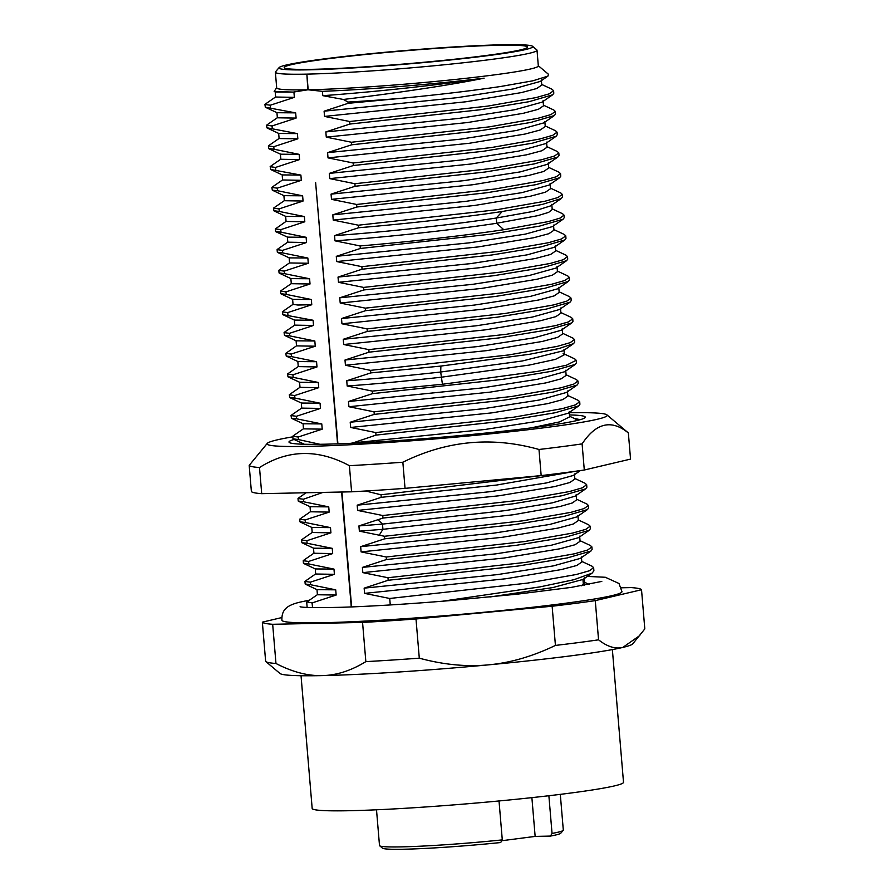<?xml version="1.0" encoding="UTF-8"?>
<svg xmlns="http://www.w3.org/2000/svg" width="894" height="894" viewBox="0 0 894 894"><rect width="100%" height="100%" fill="white"/><g stroke="black" fill="none" stroke-linecap="round" stroke-linejoin="round"><path stroke-width="1.34" d="M365.668 490.996L381.012 494.784L547.251 474.882M306.944 601.897L312.107 602.914L312.509 607.596M312.107 602.914L336.155 595.046L317.415 594.756L316.979 589.526M336.155 595.046L335.719 589.828L317.091 589.671M310.587 584.721L305.178 583.994L304.966 581.446L310.374 582.173L310.587 584.721L335.719 589.828M310.374 582.173L334.412 574.317L315.671 574.015L315.236 568.796M334.412 574.317L333.976 569.087L315.347 568.942M308.843 563.98L303.435 563.254L303.222 560.717L308.631 561.443L308.843 563.98L333.976 569.087M308.631 561.443L332.669 553.576L313.928 553.252M332.669 553.576L332.233 548.346L313.615 548.201M307.1 543.239L301.915 542.736L301.479 539.976L306.888 540.702L307.1 543.239L332.233 548.346M306.888 540.702L330.925 532.835L312.196 532.511M330.925 532.835L330.489 527.616L311.872 527.46M305.357 522.509L299.959 521.783L299.747 519.235L305.145 519.962L305.357 522.509L330.489 527.616M305.145 519.962L329.182 512.106L310.453 511.77M329.182 512.106L328.746 506.876L310.129 506.719M303.614 501.769L298.216 501.042L298.004 498.506L303.401 499.232L303.614 501.769L328.746 506.876M303.401 499.232L322.969 492.404M298.395 439.557L292.986 438.831L292.774 436.283L298.183 437.021L298.395 439.557L319.974 444.284M298.183 437.021L322.22 429.154L303.479 428.852L303.055 423.633M322.22 429.154L321.784 423.924L303.167 423.778M296.652 418.817L291.478 418.303L291.031 415.554L296.439 416.28L296.652 418.817L321.784 423.924M296.439 416.28L320.477 408.413L301.736 408.122L301.312 402.892M320.477 408.413L320.041 403.194L301.423 403.038M294.908 398.076L289.734 397.573L289.298 394.813L294.696 395.539L294.908 398.076L320.041 403.194M294.696 395.539L318.745 387.672L300.004 387.348M318.745 387.672L318.298 382.453L299.68 382.297M293.165 377.346L287.991 376.832L287.555 374.072L292.953 374.798L293.165 377.346L318.298 382.453M292.953 374.798L317.001 366.942L298.261 366.607M317.001 366.942L316.554 361.712L297.937 361.567M291.433 356.605L286.248 356.091L285.812 353.342L291.221 354.069L291.433 356.605L316.554 361.712M296.674 345.71L285.812 353.342M291.221 354.069L315.258 346.202L296.517 345.877M315.258 346.202L314.822 340.983L296.193 340.826M289.69 335.865L284.504 335.362L284.068 332.602L289.477 333.328L289.69 335.865L314.822 340.983M289.477 333.328L313.515 325.461L294.774 325.137M313.515 325.461L313.079 320.242L294.45 320.086M313.079 320.242L282.761 314.621L282.638 311.537M282.325 311.861L287.734 312.587L287.946 315.135M286.203 294.394L280.805 293.668L280.593 291.131L285.991 291.857L286.203 294.394L311.336 299.501L292.729 299.356M285.991 291.857L310.028 283.99L291.288 283.7L290.863 278.47M310.028 283.99L309.592 278.76L290.975 278.615M284.46 273.653L279.062 272.927L278.85 270.39L284.247 271.117L284.46 273.653L309.592 278.76M284.247 271.117L308.296 263.249L289.555 262.959L289.12 257.729M308.296 263.249L307.849 258.031L289.231 257.874M282.727 252.924L277.319 252.197L277.106 249.649L282.504 250.376L282.727 252.924L307.849 258.031M282.504 250.376L306.553 242.52L287.812 242.185M306.553 242.52L306.106 237.29L287.488 237.133M280.984 232.183L275.575 231.457L275.363 228.92L280.772 229.646L280.984 232.183L306.106 237.29M286.225 221.276L275.363 228.92M280.772 229.646L304.809 221.779L286.069 221.444M304.809 221.779L304.373 216.549L285.745 216.404M279.241 211.442L273.832 210.716L273.62 208.179L279.029 208.905L279.241 211.442L304.373 216.549M279.029 208.905L303.066 201.038L284.326 200.714M303.066 201.038L302.63 195.82L284.001 195.663M277.498 190.713L272.312 190.198L271.877 187.438L277.285 188.165L277.498 190.713L302.63 195.82M277.285 188.165L301.323 180.309L282.593 179.973M301.323 180.309L300.887 175.079L282.269 174.922M300.887 175.079L270.58 169.458L270.323 166.452L280.995 159.065M270.144 166.697L275.542 167.435L275.754 169.972M274.011 149.231L268.613 148.505L268.401 145.968L273.799 146.694L274.011 149.231L299.144 154.338L280.537 154.204M273.799 146.694L297.847 138.827L279.107 138.536L278.671 133.307M297.847 138.827L297.4 133.608L278.783 133.452M297.4 133.608L266.87 127.764L266.658 125.227L272.055 125.953L296.104 118.086L277.363 117.796L276.928 112.566M272.279 128.49L272.055 125.953M296.104 118.086L295.668 112.867L277.039 112.711M295.668 112.867L265.35 107.246L264.915 104.486L270.323 105.213L294.361 97.357L275.62 97.021M270.536 107.761L270.323 105.213M294.361 97.357L293.925 92.127L275.296 91.981M293.925 92.127L274.167 91.445L276.682 87.69M293.366 92.082L307.849 89.802L306.865 74.124A131.273 7.029 -4.8 0 0 362.495 71.52A131.273 7.029 -4.8 0 0 537.015 50.232A131.273 7.029 -4.8 0 0 536.791 49.874L532.545 46.298A127.339 6.817 -4.8 0 0 448.252 47.304A127.339 6.817 -4.8 0 0 279.129 67.575A127.339 6.817 -4.8 0 0 363.478 67.296A127.339 6.817 -4.8 0 0 532.545 46.298M279.129 67.575L275.531 71.811A131.273 7.029 -4.8 0 0 275.374 72.202L276.693 87.88A131.273 7.029 -4.8 0 0 307.849 89.802M322.432 91.333L322.79 95.669L343.374 99.457C389.818 93.881 446.385 85.88 484.112 78.169A133.117 7.118 175.2 0 1 322.432 91.333L308.184 89.802A131.273 7.029 -4.8 0 0 492.438 75.141A131.273 7.029 175.2 0 0 538.322 65.91L537.015 50.232M538.311 65.72L548.447 74.258L547.933 76.113L532.824 80.818L500.863 86.461C472.177 90.73 438.798 94.697 400.736 98.362L348.135 103.313L324.097 111.18L324.533 116.41L349.666 121.517L349.878 124.054L325.841 131.921L326.276 137.14L351.409 142.247L351.621 144.794L327.584 152.65L328.02 157.88L353.152 162.987L353.365 165.524L329.316 173.391L329.763 178.621L354.884 183.728L355.097 186.265L331.059 194.132L331.495 199.351L356.628 204.469L356.84 207.006L332.803 214.862L333.238 220.092L358.371 225.199L358.583 227.746L334.546 235.603L334.982 240.832L360.114 245.939L360.327 248.476L336.289 256.343L336.725 261.562L361.858 266.68L362.07 269.217L338.021 277.084L338.468 282.303L363.601 287.41L363.813 289.958L339.765 297.814L340.212 303.044L365.333 308.151L365.545 310.687L341.508 318.555L341.944 323.784L367.076 328.891L367.289 331.428L343.251 339.295L343.687 344.514L368.82 349.621L369.032 352.169L344.995 360.025L345.43 365.255L370.563 370.362L370.775 372.899L346.738 380.766L347.174 385.996L372.306 391.103L372.519 393.639L348.47 401.507L348.917 406.725L374.038 411.832L374.262 414.38L350.213 422.236L350.66 427.466L375.782 432.573L375.994 435.11L351.979 443.256M547.933 76.113L540.244 81.443L513.201 88.953L457.091 97.681L324.097 111.18M343.374 99.457L348.034 102.061L348.135 103.313M400.736 98.362A144.403 7.722 175.2 0 1 348.034 102.061M287.734 312.587L311.771 304.731L311.336 299.501M275.542 167.435L299.579 159.568L299.144 154.338M381.012 494.784L381.224 497.332L357.187 505.188L357.622 510.418L382.755 515.525L382.967 518.062L358.919 525.929L359.366 531.148L384.487 536.266L384.711 538.803L360.662 546.67L361.098 551.889L386.23 556.996L386.443 559.543L362.405 567.399L362.841 572.629L387.974 577.736L388.186 580.273L364.149 588.14L364.584 593.37L389.717 598.477L390.265 604.947M587.38 576.418L605.327 577.267L618.994 583.503L621.978 591.694A170.631 9.13 175.2 0 1 612.211 595.583A170.631 9.13 175.2 0 1 423.767 617.341A170.631 9.13 175.2 0 1 281.901 620.246C281.61 610.133 286.114 605.249 300.898 601.941L309.48 600.142M621.308 587.794L631.198 587.593A190.355 10.18 175.2 0 1 641.523 589.738L595.27 600.634A190.355 10.18 175.2 0 1 552.134 606.233L416.001 618.983L419.297 658.174A190.355 10.18 175.2 0 1 365.847 661.627C351.096 670.69 336.479 675.35 322.008 675.618A177.224 9.488 175.2 0 1 280.023 673.506L265.864 661.582A190.355 10.18 175.2 0 1 265.641 661.348L262.355 622.157L281.778 617.575M262.355 622.157A190.355 10.18 175.2 0 0 272.67 624.291L362.562 622.436A190.355 10.18 -4.8 0 0 416.001 618.983M641.523 589.738L644.809 628.918L632.717 643.892A177.224 9.488 175.2 0 1 622.783 647.435A177.224 9.488 175.2 0 1 488.459 664.857A177.224 9.488 175.2 0 1 322.008 675.618C307.536 675.953 292.182 671.908 275.967 663.482A190.355 10.18 175.2 0 1 265.864 661.582M272.67 624.291L275.967 663.482M362.562 622.436L365.847 661.627M552.134 606.233L555.431 645.423C532.701 656.364 510.385 662.845 488.459 664.857C466.545 666.946 443.491 664.723 419.297 658.174M639.836 635.5L622.783 647.435C615.34 649.223 607.261 646.686 598.555 639.825A190.355 10.18 -4.8 0 1 555.431 645.423M595.27 600.634L598.555 639.825M612.368 649.58L623.509 782.284A156.215 8.359 175.2 0 1 415.833 807.617A156.215 8.359 175.2 0 1 312.174 808.433L301.032 675.73M531.885 797.638L535.148 836.404L550.436 836.08L552.045 833.431A92.227 4.939 -4.8 0 0 563.198 830.37A92.227 4.939 -4.8 0 0 563.309 830.09L560.303 794.364M376.508 809.796L379.503 845.523A92.227 4.939 -4.8 0 0 379.659 845.78A92.227 4.939 -4.8 0 0 401.507 846.875A92.227 4.939 -4.8 0 0 502.294 839.891L500.685 842.539A89.601 4.794 -4.8 0 1 382.498 848.16L379.659 845.78M499.02 800.957L502.294 839.891M552.045 833.431L548.871 795.727M550.436 836.08A89.601 4.794 -4.8 0 0 560.806 833.197L563.198 830.37M535.148 836.404L501.78 840.729M311.771 304.731L297.858 305.033L293.042 304.385M299.579 159.568L280.85 159.266L280.403 154.047M275.374 72.202A131.273 7.029 -4.8 0 0 306.53 74.135M446.508 47.717A122.087 6.537 -4.8 0 0 284.203 67.519A122.087 6.537 -4.8 0 0 365.221 66.882A122.087 6.537 -4.8 0 0 527.527 47.08A122.087 6.537 -4.8 0 0 446.508 47.717M484.112 78.169C436.898 85.433 366.965 92.585 322.79 95.669M541.775 85.053L536.702 88.528L521.403 92.596L465.785 101.793L324.533 116.41M349.666 121.517L487.666 106.118L536.244 97.558L549.296 93.814L553.587 90.696L552.045 89.277M553.587 90.696L553.799 93.233L552.648 94.798L529.036 101.704L479.687 109.817L349.878 124.054M552.648 94.798L541.987 102.173L514.944 109.694L458.834 118.41L325.841 131.921M543.518 105.794L538.445 109.269L523.146 113.337L467.528 122.534L326.276 137.14M351.409 142.247L489.409 126.847L537.987 118.287L551.039 114.555L555.319 111.426L553.777 110.007M555.319 111.426L555.532 113.974L554.392 115.538L530.779 122.444L481.43 130.558L351.621 144.794M554.392 115.527L543.731 122.914L516.687 130.435L460.578 139.151L327.584 152.65M545.251 126.535L540.188 129.999L524.89 134.078L469.272 143.275L328.02 157.88M353.152 162.987L491.141 147.588L539.73 139.028L552.783 135.285L557.063 132.167L555.52 130.748M557.063 132.167L557.275 134.703L556.135 136.268L532.522 143.174L483.173 151.298L353.365 165.524M556.135 136.268L545.463 143.655L518.431 151.164L462.31 159.892L329.316 173.391M546.994 147.264L541.932 150.74L526.633 154.807L471.015 164.004L329.763 178.621M354.884 183.728L492.885 168.329L541.473 159.769L554.515 156.025L558.806 152.908L557.264 151.488M558.806 152.908L559.018 155.444L557.878 157.009L534.254 163.915L484.917 172.039L355.097 186.265M557.878 157.009L547.206 164.384L520.174 171.905L464.053 180.633L331.059 194.132M548.737 168.005L543.675 171.48L528.365 175.548L472.758 184.745L331.495 199.351M356.628 204.469L494.628 189.059L543.217 180.499L556.258 176.766L560.549 173.637L559.007 172.218M560.549 173.637L560.761 176.185L559.622 177.75L535.998 184.656L486.66 192.769L356.84 207.006M559.622 177.75L548.95 185.125L521.906 192.646L465.796 201.362L332.803 214.862M550.481 188.746L545.418 192.21L530.108 196.289L474.502 205.486L333.238 220.092M358.371 225.199L496.371 209.799L544.949 201.239L558.001 197.507L562.292 194.378L560.75 192.959M562.292 194.378L562.505 196.915L561.354 198.49L542.122 204.469L502.227 211.498C461.27 217.7 404.278 223.925 358.583 227.746M551.799 204.346L550.682 205.866L532.902 211.476L496.259 218.035C449.034 225.333 378.832 232.518 334.546 235.603M552.213 209.464L548.659 212.37L537.73 215.677L496.695 223.265C449.47 230.551 379.268 237.737 334.982 240.832M360.114 245.939C405.809 242.118 462.801 235.893 503.758 229.702L548.29 221.6L560.147 218.08L564.036 215.119L562.549 213.722M564.036 215.119L564.248 217.655L563.097 219.22L539.484 226.126L490.135 234.25L360.327 248.476M552.436 226.607L525.393 234.116L469.283 242.844L336.289 256.343M553.967 230.216L548.894 233.692L533.595 237.759L477.977 246.956L336.725 261.562M361.858 266.68L499.858 251.27L548.435 242.71L561.488 238.977L565.768 235.86L564.226 234.429M565.768 235.86L565.98 238.396L564.84 239.961L541.228 246.867L491.879 254.98L362.07 269.217M564.84 239.961L554.179 247.336L527.136 254.857L471.026 263.574L338.021 277.084M555.699 250.957L550.637 254.432L535.338 258.5L479.72 267.697L338.468 282.303M363.601 287.41L501.59 272.011L550.179 263.451L563.231 259.718L567.511 256.589L565.969 255.17M567.511 256.589L567.724 259.137L566.584 260.69L542.971 267.597L493.622 275.721L363.813 289.958M566.584 260.69L555.912 268.077L528.879 275.598L472.77 284.314L339.765 297.814M557.443 271.687L552.38 275.162L537.071 279.241L481.464 288.427L340.212 303.044M365.333 308.151L503.333 292.751L551.922 284.191L564.963 280.448L569.254 277.33L567.712 275.911M569.254 277.33L569.467 279.867L568.327 281.431L544.703 288.337L495.365 296.462L365.545 310.687M568.327 281.431L557.655 288.818L530.623 296.327L474.502 305.055L341.508 318.555M559.186 292.427L554.124 295.903L538.814 299.971L483.196 309.168L341.944 323.784M367.076 328.891L505.076 313.481L553.665 304.921L566.707 301.189L570.998 298.071L569.456 296.64M570.998 298.071L571.21 300.607L570.07 302.172L546.446 309.078L497.109 317.191L367.289 331.428M570.07 302.172L559.398 309.547L532.355 317.068L476.245 325.785L343.251 339.295M560.929 313.168L555.856 316.644L540.557 320.711L484.95 329.908L343.687 344.514M368.82 349.621L506.82 334.222L555.397 325.662L568.45 321.929L572.741 318.8L571.199 317.381M572.741 318.8L572.953 321.348L571.802 322.902L548.19 329.819L498.852 337.932L369.032 352.169M571.814 322.902L561.141 330.288L534.098 337.809L477.988 346.526L344.995 360.025M562.672 333.909L557.599 337.373L542.3 341.452L486.682 350.638L345.43 365.255M370.563 370.362L508.563 354.963L557.141 346.403L570.193 342.659L574.473 339.541L572.942 338.122M574.473 339.541L574.697 342.078L573.568 343.631L559.141 348.515L529.684 354.248L440.898 366.071L370.775 372.899M563.186 350.806L522.353 360.975L440.686 372.016C405.418 375.916 374.094 378.832 346.738 380.766M563.108 353.443L564.427 354.728L555.465 359.366L529.136 365.098L441.133 377.234C405.854 381.135 374.53 384.062 347.174 385.996M372.306 391.103L442.429 384.264L537.875 371.312L566.461 365.21L576.217 360.282L574.607 358.829M576.217 360.282L576.429 362.819L575.289 364.383L551.676 371.289L502.327 379.402L372.519 393.639M575.289 364.383L564.617 371.759L537.585 379.279L481.475 387.996L348.47 401.507M566.148 375.379L561.086 378.855L545.787 382.923L490.169 392.12L348.917 406.725M374.038 411.832L512.038 396.433L560.627 387.873L573.68 384.141L577.96 381.012L576.418 379.592M577.96 381.012L578.172 383.56L577.032 385.124L553.42 392.03L504.071 400.143L374.262 414.38M577.032 385.113L566.36 392.5L539.328 400.02L483.207 408.737L350.213 422.236M567.891 396.12L562.829 399.584L547.519 403.663L491.912 412.86L350.66 427.466M375.782 432.573L513.782 417.174L562.371 408.614L575.412 404.87L579.703 401.752L578.161 400.333M579.703 401.752L579.915 404.289L578.776 405.854L555.152 412.76L505.814 420.884L375.994 435.11M578.776 405.854L568.103 413.24L541.071 420.75L484.95 429.478L351.957 442.977M569.634 416.85L559.7 421.867L530.734 427.947M576.418 471.127L496.572 485.051L381.224 497.332M580.374 470.568L573.333 475.452L546.29 482.972L490.18 491.689L357.187 505.188M574.864 479.061L569.791 482.536L554.492 486.615L498.874 495.801L357.622 510.418M382.755 515.525L520.755 500.126L569.333 491.566L582.385 487.822L586.665 484.704L585.123 483.285M586.665 484.704L586.877 487.241L585.749 488.806L562.147 495.712L512.798 503.825L382.967 518.062M585.749 488.806L575.077 496.181L552.28 502.864L504.875 510.664L382.487 524.096L358.919 525.929M576.608 499.835L572.462 502.92L559.856 506.54L513.122 514.776L382.923 529.315L359.366 531.148M384.487 536.266L522.487 520.856L571.076 512.296L584.128 508.563L588.408 505.445L586.866 504.015M588.408 505.445L588.621 507.982L587.481 509.546L563.857 516.453L514.519 524.566L384.711 538.803M587.481 509.546L576.809 516.922L549.776 524.443L493.656 533.159L360.662 546.67M578.34 520.543L573.277 524.018L557.968 528.086L502.361 537.283L361.098 551.889M386.23 556.996L524.23 541.596L572.819 533.036L585.861 529.304L590.152 526.175L588.61 524.756M590.152 526.175L590.364 528.723L589.224 530.276L565.6 537.182L516.263 545.306L386.443 559.543M589.224 530.276L578.552 537.663L551.509 545.184L495.399 553.9L362.405 567.399M580.083 541.272L575.021 544.748L559.711 548.827L504.104 558.012L362.841 572.629M387.974 577.736L525.974 562.337L574.551 553.777L587.604 550.034L591.895 546.916L590.353 545.496M591.895 546.916L592.107 549.452L590.968 551.017L567.344 557.923L518.006 566.047L388.186 580.273M590.968 551.017L580.295 558.404L553.252 565.913L497.142 574.641L364.149 588.14M581.826 562.013L576.753 565.489L561.454 569.556L505.836 578.753L364.584 593.37M389.717 598.477L527.717 583.067L576.295 574.507L589.347 570.774L593.638 567.656L592.096 566.226M583.123 579.368L592.107 573.143L573.97 579.692L539.864 586.911L442.474 601.215M592.107 573.143L593.895 570.785L593.638 567.656M583.033 579.435L552.76 587.581L489.901 596.991M584.642 582.866L581.323 585.805M575.501 419.007L579.837 419.789M584.296 470.009L582.106 443.882C596.063 422.795 611.474 419.163 628.359 432.975L630.549 459.103L584.296 470.009A190.355 10.18 175.2 0 1 541.172 475.597L405.038 488.359A190.355 10.18 175.2 0 1 351.588 491.812L261.707 493.667A190.355 10.18 175.2 0 1 251.382 491.521L249.191 465.394L267.272 443.368A170.665 9.13 -4.8 0 0 362.137 444.094A170.665 9.13 -4.8 0 0 547.541 427.321A170.665 9.13 -4.8 0 0 606.903 414.85A170.665 9.13 -4.8 0 0 569.288 412.76M582.106 443.882A190.355 10.18 175.2 0 1 561.924 446.654A190.355 10.18 175.2 0 1 538.981 449.481L541.172 475.597M606.903 414.85L628.136 432.741A190.355 10.18 175.2 0 1 628.359 432.975M292.819 436.831A170.665 9.13 -4.8 0 0 267.272 443.368M569.478 414.928A148.672 7.957 175.2 0 1 585.101 417.599A148.672 7.957 175.2 0 1 533.316 427.611A148.672 7.957 175.2 0 1 379.022 441.804A148.672 7.957 175.2 0 1 289.231 442.441A148.672 7.957 175.2 0 1 294.137 439.479M538.981 449.481C492.136 436.283 446.754 440.53 402.848 462.232A190.355 10.18 175.2 0 1 349.398 465.685C317.962 448.855 288.002 449.47 259.506 467.54A190.355 10.18 175.2 0 1 249.191 465.394M402.848 462.232L405.038 488.359M349.398 465.685L351.588 491.812M259.506 467.54L261.707 493.667M574.339 418.47L580.295 419.655M308.184 89.802L306.865 74.124M337.574 443.837L315.627 182.555L337.91 443.826M341.955 492.013L351.61 606.925M341.62 492.013L351.264 606.937M502.227 211.498L496.259 218.035L496.695 223.265L503.758 229.702M440.898 366.071L440.686 372.016L442.429 384.264M378.24 520.04L382.487 524.096L382.923 529.315L379.481 534.813M591.862 573.311L582.944 579.491L583.38 584.721L584.486 585.257M306.709 602.187L307.145 607.417M317.571 594.555L306.899 601.93M305.413 584.207L317.158 589.705M315.828 573.814L305.156 581.201M303.669 563.466L315.414 568.964M314.085 553.073L303.412 560.46M313.492 548.056L313.939 553.285M301.926 542.736L313.682 548.234M312.341 532.343L301.669 539.719M311.76 527.315L312.196 532.545M300.183 521.995L311.939 527.494M310.598 511.603L299.937 518.989M310.017 506.585L310.453 511.804M298.44 501.255L310.196 506.753M306.139 492.75L298.194 498.249M303.636 428.651L292.964 436.037M291.478 418.303L303.234 423.812M301.893 407.921L291.221 415.297M289.734 397.573L301.49 403.071M300.149 387.18L289.488 394.567M299.568 382.151L300.004 387.381M287.991 376.832L299.747 382.33M298.406 366.439L287.745 373.826M297.825 361.422L298.261 366.641M286.259 356.091L298.004 361.589M296.082 340.681L296.517 345.911M284.515 335.362L296.26 340.86M294.931 324.969L284.258 332.344M294.338 319.94L294.785 325.17M282.772 314.621L294.517 320.119M291.444 283.487L280.772 290.874M279.286 273.151L291.042 278.649M289.701 262.758L279.04 270.133M277.542 252.41L289.298 257.908M287.969 242.017L277.296 249.404M287.376 236.999L287.812 242.218M275.81 231.669L287.555 237.167M285.633 216.259L286.08 221.477M285.812 216.437L274.067 210.928M284.482 200.547L273.81 207.922M283.89 195.518L284.337 200.748M272.324 190.198L284.068 195.697M282.739 179.806L272.067 187.192M282.158 174.788L282.593 180.007M270.58 169.458L282.336 174.956M279.252 138.335L268.591 145.711M267.094 127.987L278.85 133.485M277.52 117.595L266.848 124.981M265.362 107.246L277.106 112.745M275.777 96.854L265.105 104.24M275.184 91.836L275.631 97.055M274.167 91.445L275.363 92.004M601.796 581.413L571.322 587.38L517.894 594.097L448.989 600.69C407.351 604.109 371.546 606.311 341.553 607.283C316.934 607.842 303.111 607.674 300.082 606.747M304.966 444.541L293.21 439.043M282.515 311.626L293.187 304.228M293.042 304.441L292.606 299.211M292.785 299.389L281.018 293.88M280.593 154.226L268.837 148.717M541.786 85.153L541.339 79.924M552.19 89.344L541.719 84.438M543.518 105.894L543.083 100.664M553.922 110.074L543.463 105.179M545.262 126.624L544.826 121.405M555.666 130.815L545.206 125.92M547.005 147.365L546.569 142.146M557.409 151.555L546.949 146.661M548.748 168.106L548.313 162.876M559.152 172.285L548.692 167.39M550.492 188.846L550.045 183.616M560.896 193.026L550.425 188.131M550.682 205.866L561.354 198.49M551.788 204.346L552.224 209.576M562.639 213.767L552.168 208.861M552.436 226.595L563.097 219.22M553.967 230.317L553.531 225.087M564.371 234.496L553.911 229.602M555.71 251.058L555.275 245.828M566.114 255.237L555.655 250.342M557.454 271.787L557.018 266.568M567.858 275.978L557.398 271.083M559.197 292.528L558.761 287.298M569.601 296.719L559.141 291.813M560.94 313.269L560.493 308.039M571.344 317.448L560.873 312.554M562.684 333.998L562.237 328.78M573.076 338.189L562.617 333.294M562.874 351.018L573.557 343.62M564.416 354.728L563.98 349.498M574.864 358.952L564.36 354.035M566.159 375.48L565.723 370.25M576.563 379.659L566.103 374.765M567.902 396.21L567.466 390.991M578.306 400.4L567.846 395.506M569.646 416.95L569.21 411.732M578.127 420.236L569.579 416.246M574.864 479.162L574.429 473.943M585.268 483.352L574.808 478.458M576.608 499.902L576.172 494.673M587.012 504.093L576.552 499.187M578.351 520.643L577.915 515.413M588.755 524.823L578.295 519.928M580.094 541.373L579.658 536.154M590.498 545.563L580.027 540.669M581.838 562.114L581.391 556.884M592.241 566.304L581.77 561.398M584.654 583.033L584.218 577.803M589.168 584.419L584.587 582.273"/></g></svg>
